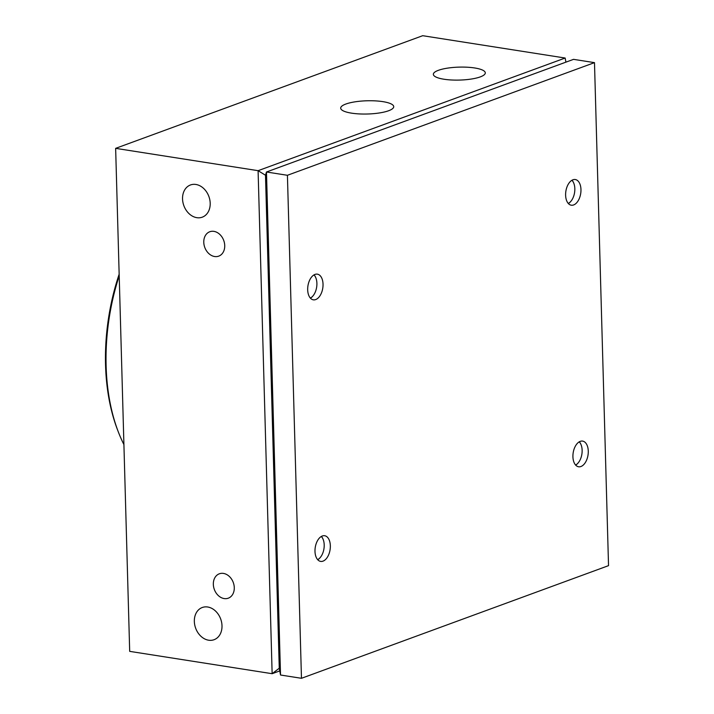 <?xml version="1.0" encoding="UTF-8"?>
<svg xmlns="http://www.w3.org/2000/svg" width="714" height="714" viewBox="0 0 714 714"><rect width="100%" height="100%" fill="white"/><g stroke="black" fill="none" stroke-linecap="round" stroke-linejoin="round"><path stroke-width="1.07" d="M345.817 104.048A26.534 6.622 -1.6 0 0 340.694 108.135A26.534 6.622 -1.6 0 0 359.053 113.91A26.534 6.622 -1.6 0 0 388.603 110.75A26.534 6.622 -1.6 0 0 393.726 106.654A26.534 6.622 -1.6 0 0 375.368 100.879A26.534 6.622 -1.6 0 0 345.817 104.048M119.202 275.845A158.392 91.526 98.9 0 0 106.038 362.034A158.392 91.526 98.9 0 0 118.354 432.006A158.392 91.526 98.9 0 0 123.915 444.581M118.354 432.006L117.587 429.998A155.75 90 -81.1 0 1 105.467 361.186A155.75 90 -81.1 0 1 119.158 274.203M573.806 183.275A12.995 7.506 98.9 0 0 572.012 180.223M565.613 195.181A12.995 7.506 -81.1 0 1 575.305 179.535A12.995 7.506 -81.1 0 1 580.964 189.549A12.995 7.506 -81.1 0 1 571.28 205.204A12.995 7.506 -81.1 0 1 565.613 195.181M581.107 444.849A12.995 7.506 98.9 0 0 579.322 441.796M572.923 456.755A12.995 7.506 -81.1 0 1 582.606 441.1A12.995 7.506 -81.1 0 1 588.274 451.123A12.995 7.506 -81.1 0 1 578.581 466.769A12.995 7.506 -81.1 0 1 572.923 456.755M323.174 539.472A12.995 7.506 98.9 0 0 321.389 536.419M314.99 551.378A12.995 7.506 -81.1 0 1 324.674 535.732A12.995 7.506 -81.1 0 1 330.341 545.746A12.995 7.506 -81.1 0 1 320.648 561.4A12.995 7.506 -81.1 0 1 314.99 551.378M315.874 277.907A12.995 7.506 98.9 0 0 315.829 277.782A12.995 7.506 98.9 0 0 314.08 274.854M307.68 289.813A12.995 7.506 -81.1 0 1 317.373 274.158A12.995 7.506 -81.1 0 1 323.031 284.181A12.995 7.506 -81.1 0 1 313.348 299.826A12.995 7.506 -81.1 0 1 307.68 289.813M313.973 274.917A12.673 7.327 -81.1 0 1 315.918 278.023A12.673 7.327 -81.1 0 1 313.143 295.712A12.673 7.327 -81.1 0 1 310.349 298.077M310.429 298.166A12.995 7.506 98.9 0 0 312.982 295.908A12.995 7.506 98.9 0 0 313.062 295.81M222 625.776A17.145 13.325 -110.1 0 0 202.267 607.507A17.145 13.325 -110.1 0 0 194.342 621.439A17.145 13.325 -110.1 0 0 214.075 639.708A17.145 13.325 -110.1 0 0 222 625.776M210.193 203.24A17.145 13.325 -110.1 0 0 190.459 184.971A17.145 13.325 -110.1 0 0 182.543 198.903A17.145 13.325 -110.1 0 0 202.276 217.172A17.145 13.325 -110.1 0 0 210.193 203.24M224.732 245.58A12.995 10.094 -110.1 0 0 209.782 231.747A12.995 10.094 -110.1 0 0 203.776 242.296A12.995 10.094 -110.1 0 0 218.725 256.139A12.995 10.094 -110.1 0 0 224.732 245.58M234.281 587.64A12.995 10.094 -110.1 0 0 219.332 573.797A12.995 10.094 -110.1 0 0 213.334 584.347A12.995 10.094 -110.1 0 0 228.284 598.189A12.995 10.094 -110.1 0 0 234.281 587.64M438.378 70.32A25.981 6.48 -1.6 0 0 433.353 74.327A25.981 6.48 -1.6 0 0 451.337 79.977A25.981 6.48 -1.6 0 0 480.281 76.889A25.981 6.48 -1.6 0 0 485.297 72.873A25.981 6.48 -1.6 0 0 467.322 67.223A25.981 6.48 -1.6 0 0 438.378 70.32M317.739 559.731A12.995 7.506 98.9 0 0 320.372 557.375M575.663 465.109A12.995 7.506 98.9 0 0 578.304 462.752M568.362 203.544A12.995 7.506 98.9 0 0 570.995 201.178M301.469 678.3L287.421 175.287L594.485 62.636L608.533 565.649L301.469 678.3L280.522 675.016L266.474 172.003L573.529 59.351L594.485 62.636M287.421 175.287L266.474 172.003L265.492 175.242L279.263 668.206L280.522 675.016M279.263 668.206L272.141 673.704L258.093 170.682L265.492 175.242M565.158 58.03L422.697 35.7L115.641 148.351L258.093 170.682L565.158 58.03L565.916 62.145M279.763 670.91L272.141 673.704L129.689 651.364L115.641 148.351M579.215 441.859A12.673 7.327 -81.1 0 1 581.883 454.14A12.673 7.327 -81.1 0 1 575.582 465.019M321.282 536.482A12.673 7.327 -81.1 0 1 323.951 548.763A12.673 7.327 -81.1 0 1 317.65 559.642M571.905 180.285A12.673 7.327 -81.1 0 1 574.574 192.575A12.673 7.327 -81.1 0 1 568.273 203.445"/></g></svg>
